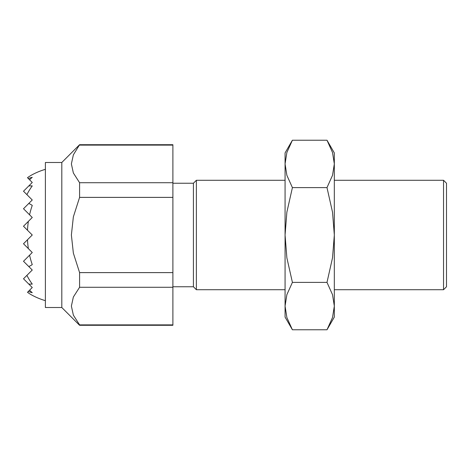<?xml version="1.0" encoding="UTF-8"?>
<svg xmlns="http://www.w3.org/2000/svg" width="470" height="470" viewBox="0 0 470 470"><rect width="100%" height="100%" fill="white"/><g stroke="black" fill="none" stroke-linecap="round" stroke-linejoin="round"><path stroke-width="0.7" d="M45.39 162.491L61.805 162.491L61.805 307.509L45.39 307.509L45.39 162.491M172.889 183.241L193.411 183.241L193.411 286.759L196.372 289.72L285.073 289.72M193.411 183.241L196.372 180.28L196.372 289.72M443.539 235L443.539 180.28L446.5 183.241L446.5 286.759L443.539 289.72L443.539 235M79.589 272.618L172.889 272.618L172.889 287.276L79.589 287.276L79.589 272.618L73.361 253.13L71.381 235L73.361 216.87L79.589 197.382L79.589 182.724L73.361 172.978L71.381 163.912L73.361 154.853L79.589 144.707L172.889 144.707L172.889 145.107L79.589 145.107M172.889 325.293L79.589 325.293L79.589 324.893L172.889 324.893L172.889 325.293M79.589 182.724L172.889 182.724L172.889 197.382L79.589 197.382M172.889 197.382L172.889 272.618M79.589 324.893L73.361 315.147L71.381 306.088L73.361 297.022L79.589 287.276M172.889 145.107L172.889 182.724M172.889 287.276L172.889 324.893M45.39 169.335A68.403 68.403 0 0 0 32.254 174.699A64.478 45.596 90 0 0 27.489 177.701L28.359 178.571A58.644 41.466 90 0 1 32.254 177.296A67.598 47.799 90 0 0 29.575 179.787L32.254 182.466L28.758 185.961A49.127 34.739 90 0 1 32.254 185.909A68.373 48.351 90 0 0 26.896 194.615L32.254 199.979L28.758 203.475A32.888 23.259 90 0 1 32.254 205.39A66.887 47.294 90 0 0 29.575 214.808L32.254 217.487L28.359 221.388A66.887 47.294 90 0 0 27.489 230.235L32.254 235L27.489 239.765A66.887 47.294 90 0 0 28.359 248.612L32.254 252.513L29.575 255.192A66.887 47.294 90 0 0 32.254 264.61A32.888 23.259 90 0 1 28.758 266.525L32.254 270.021L26.896 275.385A68.373 48.351 90 0 0 32.254 284.091A49.127 34.739 90 0 1 28.758 284.039L32.254 287.534L29.575 290.213A67.598 47.799 90 0 0 32.254 292.704A58.644 41.466 90 0 1 28.359 291.429L27.489 292.299A64.478 45.596 90 0 0 32.254 295.301A68.403 68.403 0 0 0 45.39 300.665M28.359 248.612L23.5 243.754L27.489 239.765M27.489 230.235L23.5 226.246L28.359 221.388M29.575 214.808L23.5 208.733L28.758 203.475M28.758 266.525L23.5 261.267L29.575 255.192M26.896 194.615L23.5 191.225L28.758 185.961M28.758 284.039L23.5 278.775L26.896 275.385M28.359 291.429L29.575 290.213M29.575 179.787L28.359 178.571M326.991 329.781L334.323 317.086L334.323 306.088L332.519 317.503L326.991 329.781L292.405 329.781L286.87 317.503L285.073 306.088L286.87 294.672L292.405 282.388L286.87 257.83L285.073 235L285.073 317.086L292.405 329.781M334.323 152.915L326.991 140.219L332.519 152.497L334.323 163.912L334.323 235L332.519 257.83L326.991 282.388L332.519 294.672L334.323 306.088L334.323 235L332.519 212.17L326.991 187.612L332.519 175.328L334.323 163.912L334.323 152.915M292.405 140.219L285.073 152.915L285.073 235L286.87 212.17L292.405 187.612L286.87 175.328L285.073 163.912L286.87 152.497L292.405 140.219L326.991 140.219M292.405 187.612L326.991 187.612M292.405 282.388L326.991 282.388M196.372 180.28L285.073 180.28M334.323 180.28L443.539 180.28M61.805 162.491L79.589 144.707M61.805 307.509L79.589 325.293M334.323 289.72L443.539 289.72M172.889 286.759L193.411 286.759"/></g></svg>

